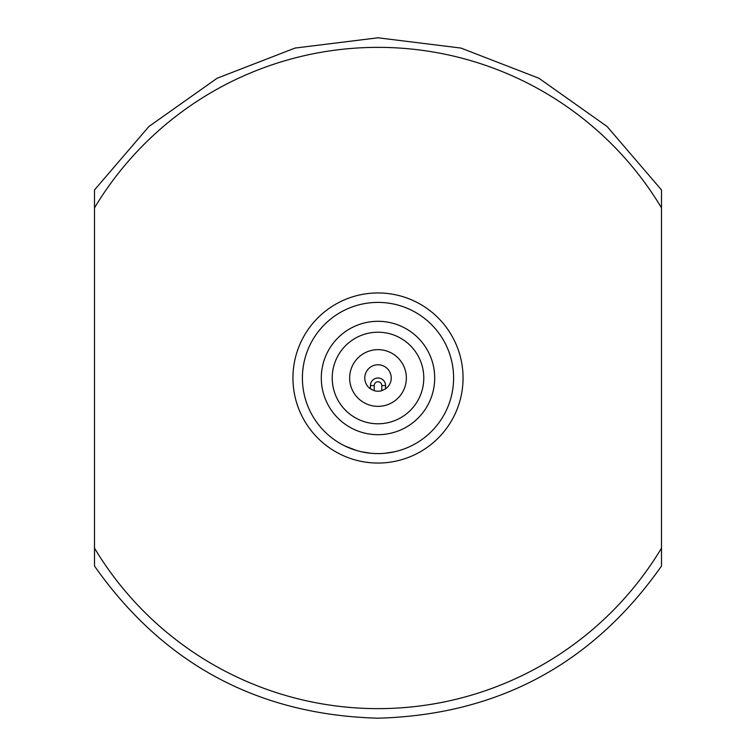 <?xml version="1.0" encoding="UTF-8"?>
<svg xmlns="http://www.w3.org/2000/svg" width="756" height="756" viewBox="0 0 756 756"><rect width="100%" height="100%" fill="white"/><g stroke="black" fill="none" stroke-linecap="round" stroke-linejoin="round"><path stroke-width="1.13" d="M378 332.215A45.785 45.785 0 0 0 332.215 378A45.785 45.785 0 0 0 378 423.785A45.785 45.785 0 0 0 423.785 378A45.785 45.785 0 0 0 378 332.215M378 434.7A56.7 56.7 0 0 1 321.3 378A56.7 56.7 0 0 1 378 321.3A56.7 56.7 0 0 1 434.7 378A56.7 56.7 0 0 1 378 434.7M378 453.6A75.6 75.6 0 0 1 302.4 378A75.6 75.6 0 0 1 378 302.4A75.6 75.6 0 0 1 453.6 378A75.6 75.6 0 0 1 378 453.6M661.5 548.128L661.5 566.055C592.42 664.137 497.92 714.855 378 718.2C258.079 714.855 163.579 664.137 94.5 566.055L94.5 189.945L148.904 126.507L217.123 78.237L295.057 48.063L378 37.8L460.943 48.063L538.877 78.237L607.096 126.507L661.5 189.945L661.5 548.128A330.627 330.627 0 0 1 94.5 548.128L94.5 531.014M661.5 562.965L661.5 531.014M378 463.05A85.05 85.05 0 0 1 292.95 378A85.05 85.05 0 0 1 378 292.95A85.05 85.05 0 0 1 463.05 378A85.05 85.05 0 0 1 378 463.05M406.35 378A28.35 28.35 0 0 0 378 349.65A28.35 28.35 0 0 0 349.65 378A28.35 28.35 0 0 0 378 406.35A28.35 28.35 0 0 0 406.35 378M391.23 378A13.23 13.23 0 0 0 378 364.77A13.23 13.23 0 0 0 370.44 388.858L370.44 385.56A7.56 7.56 0 0 1 378 378A7.56 7.56 0 0 1 385.56 385.56L385.56 388.858A13.23 13.23 0 0 0 391.23 378M385.56 388.858L381.78 390.682L381.78 385.56A3.78 3.78 0 0 0 378 381.78A3.78 3.78 0 0 0 374.22 385.56L374.22 390.682L370.44 388.858M345.312 446.172L356.794 450.567M361.982 451.88L371.13 453.288M385.002 453.279L394.15 451.852M400.86 450.066L401.483 449.858M383.679 453.383L384.341 453.335M371.791 453.345L372.453 453.392M374.22 390.682A13.23 13.23 0 0 0 381.78 390.682M661.5 224.986L661.5 207.862A330.627 330.627 0 0 0 94.5 207.872L94.5 224.986M381.78 385.56L385.56 385.56M374.22 385.56L370.44 385.56"/></g></svg>
